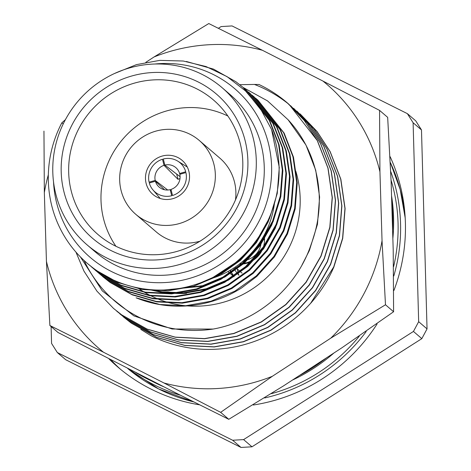 <?xml version="1.0" encoding="UTF-8"?>
<svg xmlns="http://www.w3.org/2000/svg" width="471" height="471" viewBox="0 0 471 471"><rect width="100%" height="100%" fill="white"/><g stroke="black" fill="none" stroke-linecap="round" stroke-linejoin="round"><path stroke-width="0.71" d="M413.108 122.748L418.666 321.693L413.45 331.443L243.595 439.602L232.645 440.25L57.315 352.532L65.699 359.726L241.022 447.45L251.979 446.802L421.828 338.643L427.044 328.893L421.486 129.949L415.746 120.847L407.368 113.646L413.108 122.748L421.486 129.949M418.666 321.693L427.044 328.893M421.828 338.643L413.45 331.443M243.595 439.602L251.979 446.802M241.022 447.45L232.645 440.25M57.315 352.532L51.574 343.43L51.103 326.562M407.368 113.646L232.044 25.929L221.087 26.576L218.462 28.248M390.182 156.755A176.225 170.796 130.7 0 1 393.927 290.477M377.094 323.966A176.225 170.796 130.7 0 1 253.345 405.013M199.268 404.772A176.225 170.796 130.7 0 1 117.485 366.744A176.225 170.796 130.7 0 1 109.048 358.967M120.511 369.282A176.225 170.796 130.7 0 1 110.962 359.944M263.995 237.472A23.497 22.773 130.7 0 1 264.119 239.604M262.789 247.646A23.497 22.773 130.7 0 1 239.827 263.748M263.907 237.614A23.497 22.773 130.7 0 1 263.995 239.091A23.497 22.773 130.7 0 1 264.001 239.786M262.488 248.046A23.497 22.773 130.7 0 1 239.945 263.654M264.519 239.062A24.033 23.291 130.7 0 1 239.28 264.16M264.361 236.889A24.033 23.291 130.7 0 1 264.514 238.962M237.413 269.129A32.04 31.057 -49.3 0 0 238.726 275.023M230.266 270.213A32.04 31.057 -49.3 0 0 233.039 274.858M233.904 267.958A27.771 26.912 -49.3 0 0 239.009 275.311M229.919 270.419A32.04 31.057 -49.3 0 0 232.562 274.605M114.359 73.57L136.455 64.627L159.775 60.37L183.296 61.024L206.039 66.552L227.063 76.632L245.45 90.891L260.487 108.748L271.567 129.496A117.485 113.864 130.7 0 1 166.946 289.871A117.485 113.864 130.7 0 1 87.147 263.218A117.485 113.864 130.7 0 1 61.813 122.854L65.398 119.669M63.238 123.902L61.813 122.854M154.847 64.015A111.074 107.653 130.7 0 1 271.508 164.314A111.074 107.653 130.7 0 1 165.574 282.529A111.074 107.653 130.7 0 1 53.529 181.918M252.144 95.531L257.967 100.205L284.148 133.11L293.492 157.179L297.23 182.878L295.187 208.918L287.469 233.999L274.463 256.872L256.836 276.395L241.688 287.875A117.485 113.864 130.7 0 1 136.095 297.807L159.822 304.502L185.45 305.773L210.914 301.24L234.929 291.125L256.289 275.929L273.922 256.407L286.921 233.534L294.646 208.453L296.689 182.412L292.95 156.713L283.607 132.639L257.419 99.734L255.606 98.209M100.706 274.84L109.608 282.023L131.739 294.404L156.231 301.416L181.859 302.688L207.322 298.155L231.338 288.04L252.703 272.839L270.33 253.321L283.33 230.449L291.054 205.362L293.097 179.321L289.359 153.628L280.015 129.554L253.822 96.643L252.02 95.124M97.114 271.755L106.016 278.938L128.147 291.319L152.639 298.326L178.268 299.603L203.731 295.07L227.746 284.955L249.112 269.753L266.739 250.236L279.739 227.363L287.463 202.277L289.506 176.236L285.767 150.543L276.424 126.469L250.236 93.564L248.429 92.039M93.523 268.664L102.425 275.847L124.556 288.234L149.054 295.24L174.676 296.512L200.14 291.985L224.155 281.864L245.521 266.668L263.148 247.145L276.147 224.278L283.872 199.192L285.915 173.151L282.176 147.452L272.833 123.384L246.645 90.473L244.838 88.954M89.461 265.155L98.833 272.762L120.965 285.149L145.462 292.155L171.085 293.427L196.548 288.894L220.563 278.779L241.929 263.583L259.556 244.06L272.562 221.187L280.28 196.107L282.323 170.066L278.585 144.367L269.241 120.299L243.054 87.394L235.847 81.695L213.457 69.09L186.345 61.477M102.755 276.636L110.149 282.488L132.28 294.875L156.778 301.882L182.401 303.153L207.864 298.62L231.885 288.505L253.245 273.31L270.872 253.787L283.878 230.914L291.596 205.833L293.645 179.792L289.9 154.094L280.557 130.02L254.369 97.114L252.285 95.366M99.169 273.551L106.558 279.403L128.689 291.79L153.187 298.797L178.809 300.068L204.273 295.535L228.294 285.42L249.654 270.224L267.281 250.702L280.286 227.829L288.005 202.748L290.054 176.707L286.309 151.008L276.966 126.934L250.513 93.8M95.578 270.46L102.966 276.318L125.098 288.705L149.595 295.711L175.218 296.983L200.681 292.45L224.702 282.335L246.062 267.139L263.689 247.616L276.695 224.744L284.413 199.663L286.462 173.622L282.718 147.923L273.374 123.849L246.922 90.715M91.986 267.375L99.375 273.233L121.506 285.614L146.004 292.626L171.632 293.898L197.09 289.365L221.111 279.25L242.471 264.054L260.098 244.531L273.103 221.658L280.822 196.578L282.871 170.537L279.126 144.838L269.783 120.764L243.33 87.63M87.912 263.872L95.784 270.148L117.915 282.529L142.413 289.541L168.041 290.813L193.504 286.28L217.52 276.165L238.879 260.963L256.507 241.446L269.512 218.573L277.236 193.487L279.279 167.446L271.567 129.496M150.779 289.694L160.234 291.72L183.331 292.856L206.28 288.758L227.929 279.627L247.181 265.909L263.065 248.294L274.776 227.658L276.359 223.796M167.605 289.836L202.689 285.673L224.337 276.542L243.589 262.824L259.474 245.208L271.184 224.573L272.768 220.711M213.233 277.272L239.998 259.739L255.883 242.123L267.993 220.558M149.06 289.535L160.794 292.203L183.89 293.339L206.84 289.241L228.488 280.104L247.734 266.392L263.619 248.776L275.335 228.135L281.546 209.077M164.079 290.006L203.248 286.156L224.897 277.019L244.149 263.307L260.033 245.691L271.743 225.05L277.955 205.992M200.805 282.718L221.835 273.633L240.557 260.222L256.442 242.606L268.152 221.965L273.463 206.575M186.516 293.339A103.602 100.411 130.7 0 1 153.823 289.9M295.759 171.05A103.602 100.411 130.7 0 1 257.06 285.667A103.602 100.411 130.7 0 1 137.691 287.846M300.192 113.958L316.983 131.397L330.177 151.644L340.845 179.186L345.096 208.594L342.723 238.397L333.845 267.098L331.796 271.602A134.571 130.426 130.7 0 1 310.566 303.401L309.553 304.454A134.523 130.379 130.7 0 1 150.643 335.482L140.782 329.382M300.033 113.823L316.83 131.268L330.03 151.515L340.698 179.062L344.949 208.47L342.576 238.267L333.698 266.969L310.566 303.401M254.446 84.439L259.003 84.509A134.571 130.426 -49.3 0 1 287.334 102.908A134.571 130.426 -49.3 0 1 289.176 104.527C278.596 95.99 267.016 89.296 254.446 84.439L239.792 84.692M84.132 260.528A128.165 124.214 -49.3 0 0 213.151 329.064L172.103 328.999L133.846 315.853L102.284 290.884L80.394 256.907M243.136 87.465L267.522 100.888L288.128 119.793A123.037 119.245 -49.3 0 1 311.378 243.654C297.242 287.422 257.59 321.098 213.151 329.064M288.128 119.793L305.95 145.009L315.717 170.202L319.609 197.102L317.448 224.355L309.341 250.601L302.052 264.879M289.176 104.527L317.26 140.546L327.934 168.088L332.185 197.496L329.806 227.299L320.934 256L306.003 282.17L285.779 304.502L261.275 321.881L233.734 333.439L204.532 338.602L175.147 337.118L147.058 329.064L121.671 314.852L113.505 308.399L96.926 291.143L83.938 271.078L75.949 252.109M287.398 102.966L304.231 120.446L317.407 140.67L328.075 168.218L332.326 197.62L329.953 227.422L321.075 256.124L306.15 282.294L285.926 304.631L261.423 322.005L233.875 333.568L204.679 338.731L175.294 337.242L147.199 329.188L121.818 314.975L113.576 308.464M290.466 105.598L307.257 123.037L320.451 143.29L331.125 170.832L335.376 200.24L332.997 230.042L324.125 258.744L309.194 284.914L288.97 307.245L264.466 324.625L236.925 336.182L207.723 341.345L178.338 339.862L150.249 331.808L124.862 317.589L116.726 311.172M290.607 105.722L307.404 123.166L320.598 143.414L331.266 170.955L335.523 200.363L333.144 230.166L324.266 258.867L309.341 285.037L289.117 307.369L264.614 324.749L237.072 336.312L207.87 341.475L178.485 339.985L150.39 331.931L125.009 317.719L116.873 311.296M293.657 108.342L310.448 125.781L323.648 146.028L334.316 173.575L338.567 202.983L336.194 232.78L327.316 261.487L312.385 287.657L292.161 309.989L267.658 327.369L240.116 338.926L210.914 344.089L181.529 342.605L153.44 334.551L128.053 320.333L119.917 313.916M293.798 108.465L310.595 125.904L323.789 146.157L334.463 173.699L338.714 203.107L336.335 232.91L327.463 261.611L312.532 287.781L292.308 310.112L267.805 327.492L240.263 339.049L211.061 344.219L181.676 342.729L153.587 334.675L128.2 320.463L120.064 314.039M296.848 111.085L313.639 128.524L326.839 148.771L337.507 176.319L341.758 205.727L339.385 235.524L330.507 264.231L315.576 290.401L295.352 312.732L270.854 330.112L243.307 341.669L214.111 346.833L184.72 345.349L156.631 337.295L131.244 323.077L123.108 316.653M296.995 111.209L313.786 128.648L326.98 148.901L337.654 176.442L341.905 205.851L339.532 235.653L330.654 264.355L315.723 290.525L295.5 312.856L270.996 330.236L243.454 341.793L214.252 346.956L184.868 345.473L156.778 337.419L131.391 323.2L123.255 316.783M222.059 87.653L230.036 94.512A103.602 100.411 130.7 0 1 258.167 205.032A103.602 100.411 130.7 0 1 165.368 275.164A103.602 100.411 130.7 0 1 94.995 251.661L87.017 244.802A103.602 100.411 130.7 0 1 52.799 172.251A103.602 100.411 130.7 0 1 111.492 74.954A103.602 100.411 130.7 0 1 222.059 87.653A103.602 100.411 130.7 0 1 230.69 231.667A103.602 100.411 130.7 0 1 87.017 244.802M157.155 259.886A95.054 92.128 130.7 0 1 72.393 124.185A95.054 92.128 130.7 0 1 234.069 114.612A95.054 92.128 130.7 0 1 157.155 259.886M158.174 254.605A88.648 85.916 130.7 0 1 97.962 234.487A88.648 85.916 130.7 0 1 68.684 172.41A88.648 85.916 130.7 0 1 118.898 89.154A88.648 85.916 130.7 0 1 213.51 100.023A88.648 85.916 130.7 0 1 237.584 194.594A88.648 85.916 130.7 0 1 158.174 254.605M115.925 246.274A88.648 85.916 130.7 0 1 101 200.187A88.648 85.916 130.7 0 1 227.864 116.013M274.446 203.36A88.648 85.916 130.7 0 1 209.283 279.185M135.766 214.311A48.701 47.2 -49.3 0 0 203.307 208.135A48.701 47.2 -49.3 0 0 199.245 140.435A48.701 47.2 -49.3 0 0 171.95 129.395A48.701 47.2 -49.3 0 0 123.614 159.616A48.701 47.2 -49.3 0 0 135.766 214.311L156.313 231.968A48.701 47.2 -49.3 0 0 200.04 241.176M235.476 199.94A48.701 47.2 -49.3 0 0 219.798 158.091L199.245 140.435M179.999 178.58A12.817 12.423 -49.3 0 0 178.003 179.327L176.666 174.052M164.838 165.097L163.302 159.01A19.223 18.634 130.7 0 1 177.75 161.123A19.223 18.634 130.7 0 1 185.715 171.768L179.604 173.505A12.817 12.423 130.7 0 0 175.86 167.652A12.817 12.423 130.7 0 0 164.838 165.097L180.093 176.66M185.915 172.58A19.223 18.634 130.7 0 1 172.521 195.5L170.985 189.419A12.817 12.423 130.7 0 0 179.81 174.311L185.915 172.58M170.172 189.648L171.709 195.73A19.223 18.634 130.7 0 1 152.981 189.948A19.223 18.634 130.7 0 1 149.295 182.978L155.406 181.241A12.817 12.423 130.7 0 0 159.151 187.093A12.817 12.423 130.7 0 0 170.172 189.648L171.332 190.796M167.711 190.007L155.2 180.428L149.095 182.165A19.223 18.634 130.7 0 1 162.489 159.245L164.026 165.327L178.003 179.327M164.562 189.754L155.406 181.241M155.2 180.428A12.817 12.423 130.7 0 1 164.026 165.327M180.422 174.14L179.604 173.505M145.568 175.995A22.431 21.737 -49.3 0 0 152.887 194.382A22.431 21.737 -49.3 0 0 183.99 191.538A22.431 21.737 -49.3 0 0 182.124 160.364A22.431 21.737 -49.3 0 0 159.41 157.043A22.431 21.737 -49.3 0 0 145.568 175.995M49.885 325.514L46.441 261.44A174.423 169.054 130.7 0 0 103.485 352.226L49.885 325.514L57.998 332.485L175.165 392.596L228.765 419.314L283.507 385.902L341.917 347.786L393.597 311.743L393.214 250.301L391.113 181.417L387.668 117.35L379.555 110.379L379.938 171.821A174.423 169.054 130.7 0 0 322.9 81.036L262.388 50.267A174.423 169.054 130.7 0 0 154.046 56.962L145.839 62.319M43.956 131.115L44.339 192.557L46.441 261.44M44.339 192.557A174.423 169.054 130.7 0 1 48.336 174.812M154.046 56.962L208.788 23.55L262.388 50.267M322.9 81.036L379.555 110.379M393.597 311.743L385.484 304.772L382.04 240.705L379.938 171.821M382.04 240.705A174.423 169.054 130.7 0 1 330.742 338.184L385.484 304.772M228.765 419.314L220.652 412.337L272.332 376.3L330.742 338.184M272.332 376.3A174.423 169.054 130.7 0 1 163.99 382.994L220.652 412.337M103.485 352.226L163.99 382.994M128.689 368.964A170.885 165.621 -49.3 0 0 180.369 395.234M264.696 397.948A170.885 165.621 -49.3 0 0 366.208 331.549M393.797 275.994A170.885 165.621 -49.3 0 0 390.771 171.627M151.497 380.945A168.748 163.549 -49.3 0 0 163.637 386.738M271.449 393.656A168.748 163.549 -49.3 0 0 359.238 336.276M393.621 266.61A168.748 163.549 -49.3 0 0 391.065 180.105M193.463 401.851L158.586 388.928L127.676 368.452A170.885 165.621 -49.3 0 0 193.41 401.828M405.243 218.903A170.885 165.621 -49.3 0 0 390.43 162.666M261.187 240.245A19.223 18.634 130.7 0 1 243.754 260.528M138.668 374.039A170.885 165.621 -49.3 0 0 152.522 381.08M299.285 375.605A170.885 165.621 -49.3 0 0 326.527 357.825M392.608 230.419A170.885 165.621 -49.3 0 0 391.754 202.406M135.936 372.649A170.885 165.621 -49.3 0 0 157.084 383.406M292.391 380.103A170.885 165.621 -49.3 0 0 333.945 352.985M392.855 238.514A170.885 165.621 -49.3 0 0 391.548 195.777M405.19 217.885L400.197 189.56L390.43 162.636M242.076 273.139L235.111 267.157M234.028 276.783L227.929 271.543M257.967 100.205L257.419 99.734M254.375 97.12L253.828 96.649M250.784 94.029L250.236 93.564M247.193 90.944L246.645 90.479M243.601 87.859L243.054 87.394M103.031 276.871L102.484 276.4M99.44 273.781L98.892 273.315M95.849 270.695L95.301 270.23M92.257 267.61L91.71 267.145M88.666 264.525L87.147 263.218M177.75 161.123L187.287 167.011M152.981 189.948L160.234 198.485M135.901 372.632L157.196 383.459M291.914 380.415L334.51 352.614M392.867 239.032L391.542 195.459"/></g></svg>
